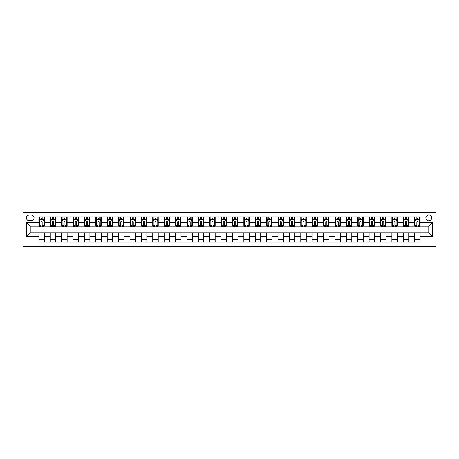 <?xml version="1.0" encoding="UTF-8"?>
<svg xmlns="http://www.w3.org/2000/svg" width="459" height="459" viewBox="0 0 459 459"><rect width="100%" height="100%" fill="white"/><g stroke="black" fill="none" stroke-linecap="round" stroke-linejoin="round"><path stroke-width="0.69" d="M428.763 214.927A2.915 2.915 0 0 0 425.849 217.841A2.915 2.915 0 0 0 428.763 220.756A2.915 2.915 0 0 0 431.678 217.841A2.915 2.915 0 0 0 428.763 214.927M22.95 246.351L436.05 246.351L436.05 212.649L22.95 212.649L22.95 246.351M29.233 220.664L31.241 220.664A2.823 2.823 0 0 0 34.064 217.841A2.823 2.823 0 0 0 31.241 215.019L29.233 215.019A2.823 2.823 0 0 0 26.41 217.841A2.823 2.823 0 0 0 29.233 220.664M38.889 236.511L26.593 236.511L26.593 222.489L38.889 222.489L38.889 226.132L30.237 226.132L30.237 232.868L38.889 232.868L38.889 242.025L420.111 242.025L420.111 232.868L428.763 232.868L428.763 226.132L420.111 226.132L420.111 222.489L432.407 222.489L432.407 236.511L420.111 236.511M420.111 222.489L420.111 216.975L38.889 216.975L38.889 222.489M414.643 216.975L414.643 226.132L415.097 226.132M416.829 226.132L417.925 226.132M419.652 226.132L420.111 226.132M414.643 226.132L408.269 226.132M403.254 216.975L403.254 226.132L403.713 226.132M405.44 226.132L406.536 226.132M403.254 226.132L396.88 226.132M391.871 216.975L391.871 226.132L392.325 226.132M394.057 226.132L395.147 226.132M391.871 226.132L385.497 226.132M380.482 216.975L380.482 226.132L380.941 226.132M382.668 226.132L383.764 226.132M380.482 226.132L374.108 226.132M369.099 216.975L369.099 226.132L369.552 226.132M371.285 226.132L372.375 226.132M369.099 226.132L362.719 226.132M357.71 216.975L357.71 226.132L358.169 226.132M359.896 226.132L360.992 226.132M357.71 226.132L351.336 226.132M346.327 216.975L346.327 226.132L346.78 226.132M348.513 226.132L349.603 226.132M346.327 226.132L339.947 226.132M334.938 216.975L334.938 226.132L335.391 226.132M337.124 226.132L338.22 226.132M334.938 226.132L328.564 226.132M323.555 216.975L323.555 226.132L324.008 226.132M325.741 226.132L326.831 226.132M323.555 226.132L317.175 226.132M312.166 216.975L312.166 226.132L312.619 226.132M314.352 226.132L315.442 226.132M312.166 226.132L305.792 226.132M300.777 216.975L300.777 226.132L301.236 226.132M302.963 226.132L304.059 226.132M300.777 226.132L294.403 226.132M289.394 216.975L289.394 226.132L289.847 226.132M291.58 226.132L292.67 226.132M289.394 226.132L283.014 226.132M278.005 216.975L278.005 226.132L278.464 226.132M280.191 226.132L281.287 226.132M278.005 226.132L271.63 226.132M266.622 216.975L266.622 226.132L267.075 226.132M268.808 226.132L269.898 226.132M266.622 226.132L260.242 226.132M255.233 216.975L255.233 226.132L255.686 226.132M257.419 226.132L258.515 226.132M255.233 226.132L248.858 226.132M243.849 216.975L243.849 226.132L244.303 226.132M246.035 226.132L247.126 226.132M243.849 226.132L237.469 226.132M232.461 216.975L232.461 226.132L232.914 226.132M234.647 226.132L235.742 226.132M232.461 226.132L226.086 226.132M221.072 216.975L221.072 226.132L221.531 226.132M223.258 226.132L224.353 226.132M221.072 226.132L214.697 226.132M209.688 216.975L209.688 226.132L210.142 226.132M211.874 226.132L212.965 226.132M209.688 226.132L203.314 226.132M198.299 216.975L198.299 226.132L198.758 226.132M200.485 226.132L201.581 226.132M198.299 226.132L191.925 226.132M186.916 216.975L186.916 226.132L187.37 226.132M189.102 226.132L190.192 226.132M186.916 226.132L180.536 226.132M175.527 216.975L175.527 226.132L175.986 226.132M177.713 226.132L178.809 226.132M175.527 226.132L169.153 226.132M164.144 216.975L164.144 226.132L164.597 226.132M166.33 226.132L167.42 226.132M164.144 226.132L157.764 226.132M152.755 216.975L152.755 226.132L153.208 226.132M154.941 226.132L156.037 226.132M152.755 226.132L146.381 226.132M141.366 216.975L141.366 226.132L141.825 226.132M143.558 226.132L144.648 226.132M141.366 226.132L134.992 226.132M129.983 216.975L129.983 226.132L130.436 226.132M132.169 226.132L133.259 226.132M129.983 226.132L123.609 226.132M118.594 216.975L118.594 226.132L119.053 226.132M120.78 226.132L121.876 226.132M118.594 226.132L112.22 226.132M107.211 216.975L107.211 226.132L107.664 226.132M109.397 226.132L110.487 226.132M107.211 226.132L100.831 226.132M95.822 216.975L95.822 226.132L96.281 226.132M98.008 226.132L99.104 226.132M95.822 226.132L89.448 226.132M84.439 216.975L84.439 226.132L84.892 226.132M86.625 226.132L87.715 226.132M84.439 226.132L78.059 226.132M73.05 216.975L73.05 226.132L73.503 226.132M75.236 226.132L76.332 226.132M73.05 226.132L66.675 226.132M61.667 216.975L61.667 226.132L62.12 226.132M63.853 226.132L64.943 226.132M61.667 226.132L55.287 226.132M50.278 216.975L50.278 226.132L50.731 226.132M52.464 226.132L53.56 226.132M50.278 226.132L43.903 226.132M38.889 226.132L39.348 226.132M41.075 226.132L42.171 226.132M38.889 232.868L44.357 232.868L44.357 242.025M420.111 232.868L44.357 232.868M44.357 216.975L44.357 226.132M38.889 219.253L39.348 219.253M41.075 219.253L42.171 219.253M43.903 219.253L44.357 219.253M38.889 239.747L44.357 239.747M50.278 232.868L50.278 242.025M55.746 216.975L55.746 226.132M50.278 219.253L50.731 219.253M52.464 219.253L53.56 219.253M55.287 219.253L55.746 219.253M55.746 232.868L55.746 242.025M50.278 239.747L55.746 239.747M61.667 232.868L61.667 242.025M67.129 232.868L67.129 242.025M61.667 239.747L67.129 239.747M67.129 216.975L67.129 226.132M61.667 219.253L62.12 219.253M63.853 219.253L64.943 219.253M66.675 219.253L67.129 219.253M73.05 232.868L73.05 242.025M78.518 232.868L78.518 242.025M73.05 239.747L78.518 239.747M78.518 216.975L78.518 226.132M73.05 219.253L73.503 219.253M75.236 219.253L76.332 219.253M78.059 219.253L78.518 219.253M84.439 232.868L84.439 242.025M89.901 232.868L89.901 242.025M84.439 239.747L89.901 239.747M89.901 216.975L89.901 226.132M84.439 219.253L84.892 219.253M86.625 219.253L87.715 219.253M89.448 219.253L89.901 219.253M95.822 232.868L95.822 242.025M101.29 232.868L101.29 242.025M95.822 239.747L101.29 239.747M101.29 216.975L101.29 226.132M95.822 219.253L96.281 219.253M98.008 219.253L99.104 219.253M100.831 219.253L101.29 219.253M107.211 232.868L107.211 242.025M112.673 232.868L112.673 242.025M107.211 239.747L112.673 239.747M112.673 216.975L112.673 226.132M107.211 219.253L107.664 219.253M109.397 219.253L110.487 219.253M112.22 219.253L112.673 219.253M118.594 232.868L118.594 242.025M124.062 232.868L124.062 242.025M118.594 239.747L124.062 239.747M124.062 216.975L124.062 226.132M118.594 219.253L119.053 219.253M120.78 219.253L121.876 219.253M123.609 219.253L124.062 219.253M129.983 232.868L129.983 242.025M135.445 232.868L135.445 242.025M129.983 239.747L135.445 239.747M135.445 216.975L135.445 226.132M129.983 219.253L130.436 219.253M132.169 219.253L133.259 219.253M134.992 219.253L135.445 219.253M141.366 232.868L141.366 242.025M146.834 232.868L146.834 242.025M141.366 239.747L146.834 239.747M146.834 216.975L146.834 226.132M141.366 219.253L141.825 219.253M143.558 219.253L144.648 219.253M146.381 219.253L146.834 219.253M152.755 232.868L152.755 242.025M158.223 232.868L158.223 242.025M152.755 239.747L158.223 239.747M158.223 216.975L158.223 226.132M152.755 219.253L153.208 219.253M154.941 219.253L156.037 219.253M157.764 219.253L158.223 219.253M164.144 232.868L164.144 242.025M169.606 232.868L169.606 242.025M164.144 239.747L169.606 239.747M169.606 216.975L169.606 226.132M164.144 219.253L164.597 219.253M166.33 219.253L167.42 219.253M169.153 219.253L169.606 219.253M175.527 232.868L175.527 242.025M180.995 232.868L180.995 242.025M175.527 239.747L180.995 239.747M180.995 216.975L180.995 226.132M175.527 219.253L175.986 219.253M177.713 219.253L178.809 219.253M180.536 219.253L180.995 219.253M186.916 232.868L186.916 242.025M192.378 232.868L192.378 242.025M186.916 239.747L192.378 239.747M192.378 216.975L192.378 226.132M186.916 219.253L187.37 219.253M189.102 219.253L190.192 219.253M191.925 219.253L192.378 219.253M198.299 232.868L198.299 242.025M203.767 232.868L203.767 242.025M198.299 239.747L203.767 239.747M203.767 216.975L203.767 226.132M198.299 219.253L198.758 219.253M200.485 219.253L201.581 219.253M203.314 219.253L203.767 219.253M209.688 232.868L209.688 242.025M215.151 232.868L215.151 242.025M209.688 239.747L215.151 239.747M215.151 216.975L215.151 226.132M209.688 219.253L210.142 219.253M211.874 219.253L212.965 219.253M214.697 219.253L215.151 219.253M221.072 232.868L221.072 242.025M226.539 232.868L226.539 242.025M221.072 239.747L226.539 239.747M226.539 216.975L226.539 226.132M221.072 219.253L221.531 219.253M223.258 219.253L224.353 219.253M226.086 219.253L226.539 219.253M232.461 232.868L232.461 242.025M237.928 232.868L237.928 242.025M232.461 239.747L237.928 239.747M237.928 216.975L237.928 226.132M232.461 219.253L232.914 219.253M234.647 219.253L235.742 219.253M237.469 219.253L237.928 219.253M243.849 232.868L243.849 242.025M249.312 232.868L249.312 242.025M243.849 239.747L249.312 239.747M249.312 216.975L249.312 226.132M243.849 219.253L244.303 219.253M246.035 219.253L247.126 219.253M248.858 219.253L249.312 219.253M255.233 232.868L255.233 242.025M260.701 232.868L260.701 242.025M255.233 239.747L260.701 239.747M260.701 216.975L260.701 226.132M255.233 219.253L255.686 219.253M257.419 219.253L258.515 219.253M260.242 219.253L260.701 219.253M266.622 232.868L266.622 242.025M272.084 232.868L272.084 242.025M266.622 239.747L272.084 239.747M272.084 216.975L272.084 226.132M266.622 219.253L267.075 219.253M268.808 219.253L269.898 219.253M271.63 219.253L272.084 219.253M278.005 232.868L278.005 242.025M283.473 232.868L283.473 242.025M278.005 239.747L283.473 239.747M283.473 216.975L283.473 226.132M278.005 219.253L278.464 219.253M280.191 219.253L281.287 219.253M283.014 219.253L283.473 219.253M289.394 232.868L289.394 242.025M294.856 232.868L294.856 242.025M289.394 239.747L294.856 239.747M294.856 216.975L294.856 226.132M289.394 219.253L289.847 219.253M291.58 219.253L292.67 219.253M294.403 219.253L294.856 219.253M300.777 232.868L300.777 242.025M306.245 232.868L306.245 242.025M300.777 239.747L306.245 239.747M306.245 216.975L306.245 226.132M300.777 219.253L301.236 219.253M302.963 219.253L304.059 219.253M305.792 219.253L306.245 219.253M312.166 232.868L312.166 242.025M317.634 232.868L317.634 242.025M312.166 239.747L317.634 239.747M317.634 216.975L317.634 226.132M312.166 219.253L312.619 219.253M314.352 219.253L315.442 219.253M317.175 219.253L317.634 219.253M323.555 232.868L323.555 242.025M329.017 232.868L329.017 242.025M323.555 239.747L329.017 239.747M329.017 216.975L329.017 226.132M323.555 219.253L324.008 219.253M325.741 219.253L326.831 219.253M328.564 219.253L329.017 219.253M334.938 232.868L334.938 242.025M340.406 232.868L340.406 242.025M334.938 239.747L340.406 239.747M340.406 216.975L340.406 226.132M334.938 219.253L335.391 219.253M337.124 219.253L338.22 219.253M339.947 219.253L340.406 219.253M346.327 232.868L346.327 242.025M351.789 232.868L351.789 242.025M346.327 239.747L351.789 239.747M351.789 216.975L351.789 226.132M346.327 219.253L346.78 219.253M348.513 219.253L349.603 219.253M351.336 219.253L351.789 219.253M357.71 232.868L357.71 242.025M363.178 232.868L363.178 242.025M357.71 239.747L363.178 239.747M363.178 216.975L363.178 226.132M357.71 219.253L358.169 219.253M359.896 219.253L360.992 219.253M362.719 219.253L363.178 219.253M369.099 232.868L369.099 242.025M374.561 232.868L374.561 242.025M369.099 239.747L374.561 239.747M374.561 216.975L374.561 226.132M369.099 219.253L369.552 219.253M371.285 219.253L372.375 219.253M374.108 219.253L374.561 219.253M380.482 232.868L380.482 242.025M385.95 232.868L385.95 242.025M380.482 239.747L385.95 239.747M385.95 216.975L385.95 226.132M380.482 219.253L380.941 219.253M382.668 219.253L383.764 219.253M385.497 219.253L385.95 219.253M391.871 232.868L391.871 242.025M397.333 232.868L397.333 242.025M391.871 239.747L397.333 239.747M397.333 216.975L397.333 226.132M391.871 219.253L392.325 219.253M394.057 219.253L395.147 219.253M396.88 219.253L397.333 219.253M403.254 232.868L403.254 242.025M408.722 232.868L408.722 242.025M403.254 239.747L408.722 239.747M408.722 216.975L408.722 226.132M403.254 219.253L403.713 219.253M405.44 219.253L406.536 219.253M408.269 219.253L408.722 219.253M414.643 232.868L414.643 242.025M414.643 239.747L420.111 239.747M414.643 219.253L415.097 219.253M416.829 219.253L417.925 219.253M419.652 219.253L420.111 219.253M30.237 226.132L26.593 222.489M30.237 232.868L26.593 236.511M432.407 222.489L428.763 226.132M432.407 236.511L428.763 232.868M42.171 218.157L41.075 218.157M43.903 225.535L42.171 225.535L42.171 226.677L43.903 226.677L43.903 221.118L42.991 219.299L40.26 219.299L39.348 221.118L39.348 226.677L41.075 226.677L41.075 225.535L39.348 225.535M39.348 221.118L39.348 216.975M43.903 221.118L43.903 216.975M41.075 219.299L41.075 216.975M42.171 216.975L42.171 219.299M42.171 225.535L42.171 221.8C41.809 221.1 41.442 221.1 41.075 221.8L41.075 225.535M53.56 218.157L52.464 218.157M55.287 225.535L53.56 225.535L53.56 226.677L55.287 226.677L55.287 221.118L54.374 219.299L51.643 219.299L50.731 221.118L50.731 226.677L52.464 226.677L52.464 225.535L50.731 225.535M50.731 221.118L50.731 216.975M55.287 221.118L55.287 216.975M52.464 219.299L52.464 216.975M53.56 216.975L53.56 219.299M53.56 225.535L53.56 221.8C53.192 221.1 52.831 221.1 52.464 221.8L52.464 225.535M64.943 218.157L63.853 218.157M66.675 225.535L64.943 225.535L64.943 226.677L66.675 226.677L66.675 221.118L65.763 219.299L63.032 219.299L62.12 221.118L62.12 226.677L63.853 226.677L63.853 225.535L62.12 225.535M62.12 221.118L62.12 216.975M66.675 221.118L66.675 216.975M63.853 219.299L63.853 216.975M64.943 216.975L64.943 219.299M64.943 225.535L64.943 221.8C64.581 221.1 64.214 221.1 63.853 221.8L63.853 225.535M76.332 218.157L75.236 218.157M78.059 225.535L76.332 225.535L76.332 226.677L78.059 226.677L78.059 221.118L77.152 219.299L74.415 219.299L73.503 221.118L73.503 226.677L75.236 226.677L75.236 225.535L73.503 225.535M73.503 221.118L73.503 216.975M78.059 221.118L78.059 216.975M75.236 219.299L75.236 216.975M76.332 216.975L76.332 219.299M76.332 225.535L76.332 221.8C75.965 221.1 75.603 221.1 75.236 221.8L75.236 225.535M87.715 218.157L86.625 218.157M89.448 225.535L87.715 225.535L87.715 226.677L89.448 226.677L89.448 221.118L88.535 219.299L85.804 219.299L84.892 221.118L84.892 226.677L86.625 226.677L86.625 225.535L84.892 225.535M84.892 221.118L84.892 216.975M89.448 221.118L89.448 216.975M86.625 219.299L86.625 216.975M87.715 216.975L87.715 219.299M87.715 225.535L87.715 221.8C87.353 221.1 86.986 221.1 86.625 221.8L86.625 225.535M99.104 218.157L98.008 218.157M100.831 225.535L99.104 225.535L99.104 226.677L100.831 226.677L100.831 221.118L99.924 219.299L97.188 219.299L96.281 221.118L96.281 226.677L98.008 226.677L98.008 225.535L96.281 225.535M96.281 221.118L96.281 216.975M100.831 221.118L100.831 216.975M98.008 219.299L98.008 216.975M99.104 216.975L99.104 219.299M99.104 225.535L99.104 221.8C98.737 221.1 98.375 221.1 98.008 221.8L98.008 225.535M110.487 218.157L109.397 218.157M112.22 225.535L110.487 225.535L110.487 226.677L112.22 226.677L112.22 221.118L111.307 219.299L108.576 219.299L107.664 221.118L107.664 226.677L109.397 226.677L109.397 225.535L107.664 225.535M107.664 221.118L107.664 216.975M112.22 221.118L112.22 216.975M109.397 219.299L109.397 216.975M110.487 216.975L110.487 219.299M110.487 225.535L110.487 221.8C110.126 221.1 109.758 221.1 109.397 221.8L109.397 225.535M121.876 218.157L120.78 218.157M123.609 225.535L121.876 225.535L121.876 226.677L123.609 226.677L123.609 221.118L122.696 219.299L119.96 219.299L119.053 221.118L119.053 226.677L120.78 226.677L120.78 225.535L119.053 225.535M119.053 221.118L119.053 216.975M123.609 221.118L123.609 216.975M120.78 219.299L120.78 216.975M121.876 216.975L121.876 219.299M121.876 225.535L121.876 221.8C121.509 221.1 121.147 221.1 120.78 221.8L120.78 225.535M133.259 218.157L132.169 218.157M134.992 225.535L133.259 225.535L133.259 226.677L134.992 226.677L134.992 221.118L134.08 219.299L131.349 219.299L130.436 221.118L130.436 226.677L132.169 226.677L132.169 225.535L130.436 225.535M130.436 221.118L130.436 216.975M134.992 221.118L134.992 216.975M132.169 219.299L132.169 216.975M133.259 216.975L133.259 219.299M133.259 225.535L133.259 221.8C132.898 221.1 132.536 221.1 132.169 221.8L132.169 225.535M144.648 218.157L143.558 218.157M146.381 225.535L144.648 225.535L144.648 226.677L146.381 226.677L146.381 221.118L145.469 219.299L142.738 219.299L141.825 221.118L141.825 226.677L143.558 226.677L143.558 225.535L141.825 225.535M141.825 221.118L141.825 216.975M146.381 221.118L146.381 216.975M143.558 219.299L143.558 216.975M144.648 216.975L144.648 219.299M144.648 225.535L144.648 221.8C144.287 221.1 143.919 221.1 143.558 221.8L143.558 225.535M156.037 218.157L154.941 218.157M157.764 225.535L156.037 225.535L156.037 226.677L157.764 226.677L157.764 221.118L156.852 219.299L154.121 219.299L153.208 221.118L153.208 226.677L154.941 226.677L154.941 225.535L153.208 225.535M153.208 221.118L153.208 216.975M157.764 221.118L157.764 216.975M154.941 219.299L154.941 216.975M156.037 216.975L156.037 219.299M156.037 225.535L156.037 221.8C155.67 221.1 155.308 221.1 154.941 221.8L154.941 225.535M167.42 218.157L166.33 218.157M169.153 225.535L167.42 225.535L167.42 226.677L169.153 226.677L169.153 221.118L168.241 219.299L165.51 219.299L164.597 221.118L164.597 226.677L166.33 226.677L166.33 225.535L164.597 225.535M164.597 221.118L164.597 216.975M169.153 221.118L169.153 216.975M166.33 219.299L166.33 216.975M167.42 216.975L167.42 219.299M167.42 225.535L167.42 221.8C167.059 221.1 166.692 221.1 166.33 221.8L166.33 225.535M178.809 218.157L177.713 218.157M180.536 225.535L178.809 225.535L178.809 226.677L180.536 226.677L180.536 221.118L179.63 219.299L176.893 219.299L175.986 221.118L175.986 226.677L177.713 226.677L177.713 225.535L175.986 225.535M175.986 221.118L175.986 216.975M180.536 221.118L180.536 216.975M177.713 219.299L177.713 216.975M178.809 216.975L178.809 219.299M178.809 225.535L178.809 221.8C178.442 221.1 178.081 221.1 177.713 221.8L177.713 225.535M190.192 218.157L189.102 218.157M191.925 225.535L190.192 225.535L190.192 226.677L191.925 226.677L191.925 221.118L191.013 219.299L188.282 219.299L187.37 221.118L187.37 226.677L189.102 226.677L189.102 225.535L187.37 225.535M187.37 221.118L187.37 216.975M191.925 221.118L191.925 216.975M189.102 219.299L189.102 216.975M190.192 216.975L190.192 219.299M190.192 225.535L190.192 221.8C189.831 221.1 189.464 221.1 189.102 221.8L189.102 225.535M201.581 218.157L200.485 218.157M203.314 225.535L201.581 225.535L201.581 226.677L203.314 226.677L203.314 221.118L202.402 219.299L199.665 219.299L198.758 221.118L198.758 226.677L200.485 226.677L200.485 225.535L198.758 225.535M198.758 221.118L198.758 216.975M203.314 221.118L203.314 216.975M200.485 219.299L200.485 216.975M201.581 216.975L201.581 219.299M201.581 225.535L201.581 221.8C201.214 221.1 200.853 221.1 200.485 221.8L200.485 225.535M212.965 218.157L211.874 218.157M214.697 225.535L212.965 225.535L212.965 226.677L214.697 226.677L214.697 221.118L213.785 219.299L211.054 219.299L210.142 221.118L210.142 226.677L211.874 226.677L211.874 225.535L210.142 225.535M210.142 221.118L210.142 216.975M214.697 221.118L214.697 216.975M211.874 219.299L211.874 216.975M212.965 216.975L212.965 219.299M212.965 225.535L212.965 221.8C212.603 221.1 212.236 221.1 211.874 221.8L211.874 225.535M224.353 218.157L223.258 218.157M226.086 225.535L224.353 225.535L224.353 226.677L226.086 226.677L226.086 221.118L225.174 219.299L222.443 219.299L221.531 221.118L221.531 226.677L223.258 226.677L223.258 225.535L221.531 225.535M221.531 221.118L221.531 216.975M226.086 221.118L226.086 216.975M223.258 219.299L223.258 216.975M224.353 216.975L224.353 219.299M224.353 225.535L224.353 221.8C223.992 221.1 223.625 221.1 223.258 221.8L223.258 225.535M235.742 218.157L234.647 218.157M237.469 225.535L235.742 225.535L235.742 226.677L237.469 226.677L237.469 221.118L236.557 219.299L233.826 219.299L232.914 221.118L232.914 226.677L234.647 226.677L234.647 225.535L232.914 225.535M232.914 221.118L232.914 216.975M237.469 221.118L237.469 216.975M234.647 219.299L234.647 216.975M235.742 216.975L235.742 219.299M235.742 225.535L235.742 221.8C235.375 221.1 235.014 221.1 234.647 221.8L234.647 225.535M247.126 218.157L246.035 218.157M248.858 225.535L247.126 225.535L247.126 226.677L248.858 226.677L248.858 221.118L247.946 219.299L245.215 219.299L244.303 221.118L244.303 226.677L246.035 226.677L246.035 225.535L244.303 225.535M244.303 221.118L244.303 216.975M248.858 221.118L248.858 216.975M246.035 219.299L246.035 216.975M247.126 216.975L247.126 219.299M247.126 225.535L247.126 221.8C246.764 221.1 246.397 221.1 246.035 221.8L246.035 225.535M258.515 218.157L257.419 218.157M260.242 225.535L258.515 225.535L258.515 226.677L260.242 226.677L260.242 221.118L259.335 219.299L256.598 219.299L255.686 221.118L255.686 226.677L257.419 226.677L257.419 225.535L255.686 225.535M255.686 221.118L255.686 216.975M260.242 221.118L260.242 216.975M257.419 219.299L257.419 216.975M258.515 216.975L258.515 219.299M258.515 225.535L258.515 221.8C258.147 221.1 257.786 221.1 257.419 221.8L257.419 225.535M269.898 218.157L268.808 218.157M271.63 225.535L269.898 225.535L269.898 226.677L271.63 226.677L271.63 221.118L270.718 219.299L267.987 219.299L267.075 221.118L267.075 226.677L268.808 226.677L268.808 225.535L267.075 225.535M267.075 221.118L267.075 216.975M271.63 221.118L271.63 216.975M268.808 219.299L268.808 216.975M269.898 216.975L269.898 219.299M269.898 225.535L269.898 221.8C269.536 221.1 269.169 221.1 268.808 221.8L268.808 225.535M281.287 218.157L280.191 218.157M283.014 225.535L281.287 225.535L281.287 226.677L283.014 226.677L283.014 221.118L282.107 219.299L279.37 219.299L278.464 221.118L278.464 226.677L280.191 226.677L280.191 225.535L278.464 225.535M278.464 221.118L278.464 216.975M283.014 221.118L283.014 216.975M280.191 219.299L280.191 216.975M281.287 216.975L281.287 219.299M281.287 225.535L281.287 221.8C280.919 221.1 280.558 221.1 280.191 221.8L280.191 225.535M292.67 218.157L291.58 218.157M294.403 225.535L292.67 225.535L292.67 226.677L294.403 226.677L294.403 221.118L293.49 219.299L290.759 219.299L289.847 221.118L289.847 226.677L291.58 226.677L291.58 225.535L289.847 225.535M289.847 221.118L289.847 216.975M294.403 221.118L294.403 216.975M291.58 219.299L291.58 216.975M292.67 216.975L292.67 219.299M292.67 225.535L292.67 221.8C292.308 221.1 291.941 221.1 291.58 221.8L291.58 225.535M304.059 218.157L302.963 218.157M305.792 225.535L304.059 225.535L304.059 226.677L305.792 226.677L305.792 221.118L304.879 219.299L302.148 219.299L301.236 221.118L301.236 226.677L302.963 226.677L302.963 225.535L301.236 225.535M301.236 221.118L301.236 216.975M305.792 221.118L305.792 216.975M302.963 219.299L302.963 216.975M304.059 216.975L304.059 219.299M304.059 225.535L304.059 221.8C303.697 221.1 303.33 221.1 302.963 221.8L302.963 225.535M315.442 218.157L314.352 218.157M317.175 225.535L315.442 225.535L315.442 226.677L317.175 226.677L317.175 221.118L316.262 219.299L313.531 219.299L312.619 221.118L312.619 226.677L314.352 226.677L314.352 225.535L312.619 225.535M312.619 221.118L312.619 216.975M317.175 221.118L317.175 216.975M314.352 219.299L314.352 216.975M315.442 216.975L315.442 219.299M315.442 225.535L315.442 221.8C315.081 221.1 314.719 221.1 314.352 221.8L314.352 225.535M326.831 218.157L325.741 218.157M328.564 225.535L326.831 225.535L326.831 226.677L328.564 226.677L328.564 221.118L327.651 219.299L324.92 219.299L324.008 221.118L324.008 226.677L325.741 226.677L325.741 225.535L324.008 225.535M324.008 221.118L324.008 216.975M328.564 221.118L328.564 216.975M325.741 219.299L325.741 216.975M326.831 216.975L326.831 219.299M326.831 225.535L326.831 221.8C326.469 221.1 326.102 221.1 325.741 221.8L325.741 225.535M338.22 218.157L337.124 218.157M339.947 225.535L338.22 225.535L338.22 226.677L339.947 226.677L339.947 221.118L339.04 219.299L336.304 219.299L335.391 221.118L335.391 226.677L337.124 226.677L337.124 225.535L335.391 225.535M335.391 221.118L335.391 216.975M339.947 221.118L339.947 216.975M337.124 219.299L337.124 216.975M338.22 216.975L338.22 219.299M338.22 225.535L338.22 221.8C337.853 221.1 337.491 221.1 337.124 221.8L337.124 225.535M349.603 218.157L348.513 218.157M351.336 225.535L349.603 225.535L349.603 226.677L351.336 226.677L351.336 221.118L350.424 219.299L347.692 219.299L346.78 221.118L346.78 226.677L348.513 226.677L348.513 225.535L346.78 225.535M346.78 221.118L346.78 216.975M351.336 221.118L351.336 216.975M348.513 219.299L348.513 216.975M349.603 216.975L349.603 219.299M349.603 225.535L349.603 221.8C349.242 221.1 348.874 221.1 348.513 221.8L348.513 225.535M360.992 218.157L359.896 218.157M362.719 225.535L360.992 225.535L360.992 226.677L362.719 226.677L362.719 221.118L361.812 219.299L359.076 219.299L358.169 221.118L358.169 226.677L359.896 226.677L359.896 225.535L358.169 225.535M358.169 221.118L358.169 216.975M362.719 221.118L362.719 216.975M359.896 219.299L359.896 216.975M360.992 216.975L360.992 219.299M360.992 225.535L360.992 221.8C360.625 221.1 360.263 221.1 359.896 221.8L359.896 225.535M372.375 218.157L371.285 218.157M374.108 225.535L372.375 225.535L372.375 226.677L374.108 226.677L374.108 221.118L373.196 219.299L370.465 219.299L369.552 221.118L369.552 226.677L371.285 226.677L371.285 225.535L369.552 225.535M369.552 221.118L369.552 216.975M374.108 221.118L374.108 216.975M371.285 219.299L371.285 216.975M372.375 216.975L372.375 219.299M372.375 225.535L372.375 221.8C372.014 221.1 371.647 221.1 371.285 221.8L371.285 225.535M383.764 218.157L382.668 218.157M385.497 225.535L383.764 225.535L383.764 226.677L385.497 226.677L385.497 221.118L384.585 219.299L381.848 219.299L380.941 221.118L380.941 226.677L382.668 226.677L382.668 225.535L380.941 225.535M380.941 221.118L380.941 216.975M385.497 221.118L385.497 216.975M382.668 219.299L382.668 216.975M383.764 216.975L383.764 219.299M383.764 225.535L383.764 221.8C383.397 221.1 383.036 221.1 382.668 221.8L382.668 225.535M395.147 218.157L394.057 218.157M396.88 225.535L395.147 225.535L395.147 226.677L396.88 226.677L396.88 221.118L395.968 219.299L393.237 219.299L392.325 221.118L392.325 226.677L394.057 226.677L394.057 225.535L392.325 225.535M392.325 221.118L392.325 216.975M396.88 221.118L396.88 216.975M394.057 219.299L394.057 216.975M395.147 216.975L395.147 219.299M395.147 225.535L395.147 221.8C394.786 221.1 394.424 221.1 394.057 221.8L394.057 225.535M406.536 218.157L405.44 218.157M408.269 225.535L406.536 225.535L406.536 226.677L408.269 226.677L408.269 221.118L407.357 219.299L404.626 219.299L403.713 221.118L403.713 226.677L405.44 226.677L405.44 225.535L403.713 225.535M403.713 221.118L403.713 216.975M408.269 221.118L408.269 216.975M405.44 219.299L405.44 216.975M406.536 216.975L406.536 219.299M406.536 225.535L406.536 221.8C406.175 221.1 405.808 221.1 405.44 221.8L405.44 225.535M417.925 218.157L416.829 218.157M419.652 225.535L417.925 225.535L417.925 226.677L419.652 226.677L419.652 221.118L418.74 219.299L416.009 219.299L415.097 221.118L415.097 226.677L416.829 226.677L416.829 225.535L415.097 225.535M415.097 221.118L415.097 216.975M419.652 221.118L419.652 216.975M416.829 219.299L416.829 216.975M417.925 216.975L417.925 219.299M417.925 225.535L417.925 221.8C417.558 221.1 417.197 221.1 416.829 221.8L416.829 225.535M50.278 236.511L44.357 236.511M50.278 222.489L44.357 222.489M61.667 222.489L55.746 222.489M61.667 236.511L55.746 236.511M73.05 222.489L67.129 222.489M73.05 236.511L67.129 236.511M84.439 222.489L78.518 222.489M84.439 236.511L78.518 236.511M95.822 222.489L89.901 222.489M95.822 236.511L89.901 236.511M107.211 222.489L101.29 222.489M107.211 236.511L101.29 236.511M118.594 222.489L112.673 222.489M118.594 236.511L112.673 236.511M129.983 222.489L124.062 222.489M129.983 236.511L124.062 236.511M141.366 222.489L135.445 222.489M141.366 236.511L135.445 236.511M152.755 222.489L146.834 222.489M152.755 236.511L146.834 236.511M164.144 222.489L158.223 222.489M164.144 236.511L158.223 236.511M175.527 222.489L169.606 222.489M175.527 236.511L169.606 236.511M186.916 222.489L180.995 222.489M186.916 236.511L180.995 236.511M198.299 222.489L192.378 222.489M198.299 236.511L192.378 236.511M209.688 222.489L203.767 222.489M209.688 236.511L203.767 236.511M221.072 222.489L215.151 222.489M221.072 236.511L215.151 236.511M232.461 222.489L226.539 222.489M232.461 236.511L226.539 236.511M243.849 222.489L237.928 222.489M243.849 236.511L237.928 236.511M255.233 222.489L249.312 222.489M255.233 236.511L249.312 236.511M266.622 222.489L260.701 222.489M266.622 236.511L260.701 236.511M278.005 222.489L272.084 222.489M278.005 236.511L272.084 236.511M289.394 222.489L283.473 222.489M289.394 236.511L283.473 236.511M300.777 222.489L294.856 222.489M300.777 236.511L294.856 236.511M312.166 222.489L306.245 222.489M312.166 236.511L306.245 236.511M323.555 222.489L317.634 222.489M323.555 236.511L317.634 236.511M334.938 222.489L329.017 222.489M334.938 236.511L329.017 236.511M346.327 222.489L340.406 222.489M346.327 236.511L340.406 236.511M357.71 222.489L351.789 222.489M357.71 236.511L351.789 236.511M369.099 222.489L363.178 222.489M369.099 236.511L363.178 236.511M380.482 222.489L374.561 222.489M380.482 236.511L374.561 236.511M391.871 222.489L385.95 222.489M391.871 236.511L385.95 236.511M403.254 222.489L397.333 222.489M403.254 236.511L397.333 236.511M414.643 222.489L408.722 222.489M414.643 236.511L408.722 236.511M43.88 221.072L39.371 221.072M39.348 219.408L40.203 219.408M43.043 219.408L43.903 219.408M41.075 223.091L39.348 223.091M43.903 223.091L42.171 223.091M42.171 218.736L41.075 218.736M55.264 221.072L50.754 221.072M50.731 219.408L51.592 219.408M54.432 219.408L55.287 219.408M52.464 223.091L50.731 223.091M55.287 223.091L53.56 223.091M53.56 218.736L52.464 218.736M66.653 221.072L62.143 221.072M62.12 219.408L62.975 219.408M65.815 219.408L66.675 219.408M63.853 223.091L62.12 223.091M66.675 223.091L64.943 223.091M64.943 218.736L63.853 218.736M78.036 221.072L73.526 221.072M73.503 219.408L74.364 219.408M77.204 219.408L78.059 219.408M75.236 223.091L73.503 223.091M78.059 223.091L76.332 223.091M76.332 218.736L75.236 218.736M89.425 221.072L84.915 221.072M84.892 219.408L85.747 219.408M88.593 219.408L89.448 219.408M86.625 223.091L84.892 223.091M89.448 223.091L87.715 223.091M87.715 218.736L86.625 218.736M100.808 221.072L96.304 221.072M96.281 219.408L97.136 219.408M99.976 219.408L100.831 219.408M98.008 223.091L96.281 223.091M100.831 223.091L99.104 223.091M99.104 218.736L98.008 218.736M112.197 221.072L107.687 221.072M107.664 219.408L108.519 219.408M111.365 219.408L112.22 219.408M109.397 223.091L107.664 223.091M112.22 223.091L110.487 223.091M110.487 218.736L109.397 218.736M123.586 221.072L119.076 221.072M119.053 219.408L119.908 219.408M122.748 219.408L123.609 219.408M120.78 223.091L119.053 223.091M123.609 223.091L121.876 223.091M121.876 218.736L120.78 218.736M134.969 221.072L130.459 221.072M130.436 219.408L131.297 219.408M134.137 219.408L134.992 219.408M132.169 223.091L130.436 223.091M134.992 223.091L133.259 223.091M133.259 218.736L132.169 218.736M146.358 221.072L141.848 221.072M141.825 219.408L142.68 219.408M145.52 219.408L146.381 219.408M143.558 223.091L141.825 223.091M146.381 223.091L144.648 223.091M144.648 218.736L143.558 218.736M157.741 221.072L153.231 221.072M153.208 219.408L154.069 219.408M156.909 219.408L157.764 219.408M154.941 223.091L153.208 223.091M157.764 223.091L156.037 223.091M156.037 218.736L154.941 218.736M169.13 221.072L164.62 221.072M164.597 219.408L165.452 219.408M168.298 219.408L169.153 219.408M166.33 223.091L164.597 223.091M169.153 223.091L167.42 223.091M167.42 218.736L166.33 218.736M180.513 221.072L176.009 221.072M175.986 219.408L176.841 219.408M179.681 219.408L180.536 219.408M177.713 223.091L175.986 223.091M180.536 223.091L178.809 223.091M178.809 218.736L177.713 218.736M191.902 221.072L187.392 221.072M187.37 219.408L188.224 219.408M191.07 219.408L191.925 219.408M189.102 223.091L187.37 223.091M191.925 223.091L190.192 223.091M190.192 218.736L189.102 218.736M203.291 221.072L198.781 221.072M198.758 219.408L199.613 219.408M202.453 219.408L203.314 219.408M200.485 223.091L198.758 223.091M203.314 223.091L201.581 223.091M201.581 218.736L200.485 218.736M214.674 221.072L210.165 221.072M210.142 219.408L210.997 219.408M213.842 219.408L214.697 219.408M211.874 223.091L210.142 223.091M214.697 223.091L212.965 223.091M212.965 218.736L211.874 218.736M226.063 221.072L221.554 221.072M221.531 219.408L222.386 219.408M225.226 219.408L226.086 219.408M223.258 223.091L221.531 223.091M226.086 223.091L224.353 223.091M224.353 218.736L223.258 218.736M237.446 221.072L232.937 221.072M232.914 219.408L233.774 219.408M236.614 219.408L237.469 219.408M234.647 223.091L232.914 223.091M237.469 223.091L235.742 223.091M235.742 218.736L234.647 218.736M248.835 221.072L244.326 221.072M244.303 219.408L245.158 219.408M248.003 219.408L248.858 219.408M246.035 223.091L244.303 223.091M248.858 223.091L247.126 223.091M247.126 218.736L246.035 218.736M260.219 221.072L255.709 221.072M255.686 219.408L256.547 219.408M259.387 219.408L260.242 219.408M257.419 223.091L255.686 223.091M260.242 223.091L258.515 223.091M258.515 218.736L257.419 218.736M271.608 221.072L267.098 221.072M267.075 219.408L267.93 219.408M270.776 219.408L271.63 219.408M268.808 223.091L267.075 223.091M271.63 223.091L269.898 223.091M269.898 218.736L268.808 218.736M282.991 221.072L278.487 221.072M278.464 219.408L279.319 219.408M282.159 219.408L283.014 219.408M280.191 223.091L278.464 223.091M283.014 223.091L281.287 223.091M281.287 218.736L280.191 218.736M294.38 221.072L289.87 221.072M289.847 219.408L290.702 219.408M293.548 219.408L294.403 219.408M291.58 223.091L289.847 223.091M294.403 223.091L292.67 223.091M292.67 218.736L291.58 218.736M305.769 221.072L301.259 221.072M301.236 219.408L302.091 219.408M304.931 219.408L305.792 219.408M302.963 223.091L301.236 223.091M305.792 223.091L304.059 223.091M304.059 218.736L302.963 218.736M317.152 221.072L312.642 221.072M312.619 219.408L313.48 219.408M316.32 219.408L317.175 219.408M314.352 223.091L312.619 223.091M317.175 223.091L315.442 223.091M315.442 218.736L314.352 218.736M328.541 221.072L324.031 221.072M324.008 219.408L324.863 219.408M327.703 219.408L328.564 219.408M325.741 223.091L324.008 223.091M328.564 223.091L326.831 223.091M326.831 218.736L325.741 218.736M339.924 221.072L335.414 221.072M335.391 219.408L336.252 219.408M339.092 219.408L339.947 219.408M337.124 223.091L335.391 223.091M339.947 223.091L338.22 223.091M338.22 218.736L337.124 218.736M351.313 221.072L346.803 221.072M346.78 219.408L347.635 219.408M350.481 219.408L351.336 219.408M348.513 223.091L346.78 223.091M351.336 223.091L349.603 223.091M349.603 218.736L348.513 218.736M362.696 221.072L358.192 221.072M358.169 219.408L359.024 219.408M361.864 219.408L362.719 219.408M359.896 223.091L358.169 223.091M362.719 223.091L360.992 223.091M360.992 218.736L359.896 218.736M374.085 221.072L369.575 221.072M369.552 219.408L370.407 219.408M373.253 219.408L374.108 219.408M371.285 223.091L369.552 223.091M374.108 223.091L372.375 223.091M372.375 218.736L371.285 218.736M385.474 221.072L380.964 221.072M380.941 219.408L381.796 219.408M384.636 219.408L385.497 219.408M382.668 223.091L380.941 223.091M385.497 223.091L383.764 223.091M383.764 218.736L382.668 218.736M396.857 221.072L392.347 221.072M392.325 219.408L393.185 219.408M396.025 219.408L396.88 219.408M394.057 223.091L392.325 223.091M396.88 223.091L395.147 223.091M395.147 218.736L394.057 218.736M408.246 221.072L403.736 221.072M403.713 219.408L404.568 219.408M407.408 219.408L408.269 219.408M405.44 223.091L403.713 223.091M408.269 223.091L406.536 223.091M406.536 218.736L405.44 218.736M419.629 221.072L415.12 221.072M415.097 219.408L415.957 219.408M418.797 219.408L419.652 219.408M416.829 223.091L415.097 223.091M419.652 223.091L417.925 223.091M417.925 218.736L416.829 218.736"/></g></svg>
